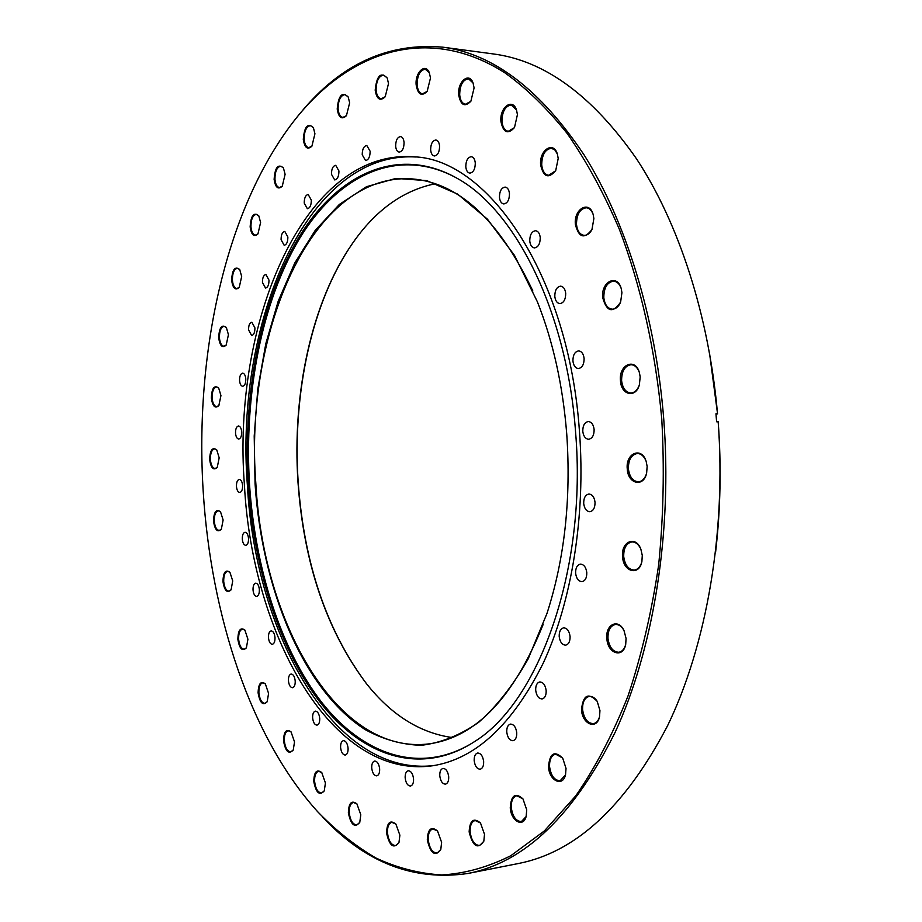 <?xml version="1.0" encoding="UTF-8"?>
<svg xmlns="http://www.w3.org/2000/svg" width="922" height="922" viewBox="0 0 922 922"><rect width="100%" height="100%" fill="white"/><g stroke="black" fill="none" stroke-linecap="round" stroke-linejoin="round"><path stroke-width="1.38" d="M255.06 483.727L254.207 436.048L257.803 388.957L265.824 343.618L278.19 301.217L294.763 263.012L315.278 230.304L339.365 204.419L366.495 186.705L395.918 178.407L426.69 180.62L457.646 194.116L487.415 219.159L514.499 255.406L537.365 301.759C553.108 341.451 562.904 385.603 566.753 434.181C571.167 499.275 564.564 559.043 546.953 613.499L528.145 658.93C513.266 685.219 496.728 706.39 478.541 722.433C459.813 735.376 440.704 742.994 421.239 745.31C401.911 744.722 383.252 739.502 365.25 729.648C303.154 689.898 261.975 588.997 255.06 483.727M532.858 290.995C499.263 220.312 459.133 182.971 412.503 178.937C311.313 171.734 243.961 333.407 255.855 483.67C263.127 622.753 337.498 756.34 429.894 743.766C476.19 736.874 513.934 697.136 543.127 624.517M355.65 238.982L352.953 242.74C311.671 301.874 292.251 393.636 298.186 482.125C303.96 563.33 326.745 630.533 366.53 683.744L369.445 687.328M452.276 737.554C419.81 732.944 391.101 714.873 366.172 683.317C326.469 630.222 303.741 563.158 297.979 482.102C292.055 393.775 311.429 302.185 352.63 243.201C375.565 210.17 403.098 190.358 435.23 183.755M594.125 429.502C593.48 424.569 591.532 421.919 588.317 421.538C584.617 422.276 582.773 425.526 582.785 431.3C583.442 436.244 585.389 438.895 588.639 439.264C592.304 438.526 594.137 435.276 594.125 429.502M595.036 502.283C594.321 497.108 592.281 494.353 588.904 494.031C585.389 494.791 583.649 497.938 583.695 503.47C584.398 508.644 586.45 511.399 589.85 511.722C593.353 510.961 595.07 507.815 595.036 502.283M586.784 572.597C586.023 567.226 583.914 564.402 580.445 564.126C577.149 564.898 575.535 567.917 575.605 573.184C576.365 578.567 578.486 581.39 581.966 581.667C585.251 580.895 586.853 577.864 586.784 572.597M570.073 636.48C569.277 630.971 567.134 628.089 563.653 627.847C560.588 628.62 559.101 631.512 559.193 636.526C559.977 642.035 562.132 644.916 565.635 645.158C568.69 644.374 570.165 641.482 570.073 636.48M546.17 690.636C545.363 685.058 543.231 682.165 539.796 681.946C536.95 682.706 535.59 685.472 535.694 690.232C536.5 695.822 538.632 698.726 542.09 698.934C544.914 698.161 546.273 695.395 546.17 690.636M516.746 732.76C515.94 727.193 513.865 724.3 510.523 724.093C507.895 724.842 506.639 727.481 506.754 732.033C507.549 737.612 509.636 740.504 512.989 740.712C515.605 739.951 516.862 737.312 516.746 732.76M483.647 761.584C482.863 756.075 480.869 753.228 477.665 753.02C475.233 753.735 474.069 756.282 474.185 760.65C474.968 766.147 476.962 769.006 480.178 769.213C482.598 768.487 483.762 765.94 483.647 761.584M448.703 776.797C447.942 771.414 446.052 768.625 443.021 768.418C440.739 769.109 439.656 771.564 439.771 775.771C440.52 781.153 442.422 783.942 445.464 784.149C447.735 783.458 448.818 781.015 448.703 776.797M413.563 778.894C412.849 773.685 411.074 770.965 408.227 770.757C406.072 771.414 405.046 773.788 405.161 777.88C405.864 783.101 407.651 785.809 410.509 786.028C412.653 785.36 413.678 782.985 413.563 778.894M379.657 768.902C378.988 763.889 377.317 761.272 374.655 761.042C372.592 761.676 371.624 763.992 371.727 768.003C372.396 773.016 374.067 775.644 376.741 775.863C378.781 775.241 379.76 772.913 379.657 768.902M348.09 748.226C347.467 743.409 345.911 740.885 343.41 740.654C341.44 741.253 340.495 743.535 340.598 747.488C341.209 752.294 342.777 754.818 345.277 755.06C347.248 754.45 348.182 752.179 348.09 748.226M319.727 718.388C319.15 713.789 317.698 711.369 315.37 711.127C313.445 711.703 312.535 713.951 312.627 717.869C313.192 722.479 314.656 724.899 316.995 725.141C318.908 724.565 319.819 722.318 319.727 718.388M295.213 681.001C294.683 676.598 293.323 674.27 291.133 674.017C289.243 674.581 288.344 676.817 288.425 680.736C288.955 685.138 290.326 687.466 292.528 687.72C294.406 687.155 295.305 684.919 295.213 681.001M274.998 637.586C274.502 633.368 273.223 631.132 271.149 630.879C269.282 631.42 268.383 633.668 268.463 637.609C268.947 641.816 270.227 644.052 272.313 644.305C274.18 643.763 275.067 641.516 274.998 637.586M259.359 589.607C258.909 585.574 257.699 583.419 255.728 583.165C253.85 583.695 252.951 585.954 253.02 589.942C253.469 593.975 254.691 596.131 256.662 596.396C258.529 595.854 259.428 593.595 259.359 589.607M248.525 538.471C248.099 534.587 246.946 532.513 245.068 532.248C243.166 532.766 242.244 535.06 242.302 539.116C242.728 543 243.892 545.075 245.771 545.34C247.661 544.821 248.583 542.528 248.525 538.471M242.601 485.456C242.198 481.71 241.091 479.705 239.294 479.428C237.346 479.959 236.401 482.287 236.447 486.436C236.85 490.181 237.957 492.198 239.766 492.475C241.714 491.945 242.659 489.617 242.601 485.456M241.679 431.853C241.299 428.223 240.227 426.264 238.475 425.976C236.47 426.506 235.49 428.903 235.525 433.167C235.905 436.798 236.977 438.757 238.74 439.045C240.746 438.515 241.725 436.118 241.679 431.853M245.782 378.896C245.413 375.358 244.376 373.445 242.659 373.145C240.573 373.675 239.536 376.141 239.57 380.555C239.939 384.094 240.976 386.007 242.705 386.306C244.791 385.776 245.817 383.31 245.782 378.896M254.91 327.863L251.833 322.204C249.643 322.746 248.548 325.293 248.571 329.869L251.66 335.527C253.838 334.997 254.921 332.439 254.91 327.863M268.982 280.104L265.916 274.491C263.6 275.033 262.447 277.683 262.447 282.443L265.524 288.044C267.829 287.503 268.982 284.863 268.982 280.104M287.871 237.012L284.794 231.422C282.328 231.975 281.095 234.73 281.083 239.685L284.172 245.275C286.627 244.722 287.848 241.967 287.871 237.012M311.325 200.109L308.19 194.496C305.574 195.061 304.248 197.919 304.225 203.094L307.36 208.706C309.965 208.153 311.29 205.283 311.325 200.109M338.939 170.985L335.723 165.315C332.934 165.879 331.505 168.864 331.459 174.258L334.686 179.928C337.475 179.364 338.893 176.379 338.939 170.985M370.137 151.254L366.795 145.48C363.81 146.056 362.277 149.157 362.219 154.769L365.561 160.543C368.546 159.967 370.068 156.867 370.137 151.254M404.067 142.507C403.686 138.968 402.522 136.986 400.551 136.583C397.359 137.171 395.722 140.363 395.653 146.183C396.022 149.733 397.186 151.704 399.168 152.107C402.349 151.519 403.974 148.327 404.067 142.507M439.587 146.102C439.195 142.449 437.962 140.409 435.864 139.994C432.476 140.582 430.735 143.878 430.643 149.86C431.035 153.525 432.28 155.553 434.389 155.979C437.754 155.392 439.494 152.095 439.587 146.102M475.291 163.044C474.876 159.252 473.539 157.132 471.303 156.694C467.731 157.293 465.898 160.659 465.806 166.778C466.221 170.582 467.558 172.702 469.805 173.129C473.366 172.529 475.187 169.164 475.291 163.044M509.463 193.701C509.013 189.736 507.584 187.535 505.175 187.085C501.453 187.696 499.54 191.108 499.459 197.296C499.908 201.284 501.349 203.485 503.769 203.935C507.48 203.313 509.37 199.901 509.463 193.701M540.246 237.657C539.75 233.473 538.194 231.157 535.59 230.719C531.764 231.353 529.816 234.764 529.747 240.976C530.242 245.16 531.798 247.476 534.426 247.914C538.229 247.28 540.165 243.857 540.246 237.657M565.705 293.427C565.163 289.012 563.48 286.581 560.657 286.154C556.807 286.811 554.848 290.211 554.802 296.342C555.344 300.768 557.026 303.188 559.873 303.626C563.699 302.958 565.647 299.558 565.705 293.427M584.11 358.52C583.511 353.852 581.701 351.305 578.67 350.902C574.855 351.593 572.942 354.935 572.919 360.917C573.507 365.608 575.34 368.143 578.394 368.546C582.174 367.843 584.087 364.501 584.11 358.52M575.616 432.614C567.214 312.984 515.974 211.103 457.865 178.73C398.166 144.431 337.487 174.039 298.924 237.208C260.373 301.206 242.728 394.155 248.295 484.684C253.942 569.128 279.815 650.955 321.605 704.201C363.383 756.662 421.608 776.589 475.187 741.184C539.209 701.262 587.037 569.035 575.616 432.614M456.909 178.165C397.532 145.503 337.579 175.653 299.466 238.683C261.399 302.52 243.984 394.754 249.528 484.603C255.129 568.401 280.691 649.595 322.02 702.748C363.337 755.13 420.916 775.656 474.265 741.807M415.638 156.994C305.966 150.586 234.776 324.798 247.373 485.064C255.117 633.483 334.11 777.891 434.366 765.479M579.489 431.83C568.92 275.897 488.372 159.08 414.001 156.832C303.707 148.523 231.722 323.922 244.434 485.168C252.167 634.578 332.001 779.943 432.752 765.744C475.602 758.979 512.425 724.773 543.231 663.125C571.698 601.824 585.77 515.963 579.489 431.83M213.512 521.23C213.869 511.837 216.197 508.667 220.508 511.733L223.124 520.02L221.338 529.263C217.523 532.743 214.918 530.069 213.512 521.23M220.612 511.871L218.364 510.765C215.552 511.549 214.181 515.029 214.273 521.172C214.895 526.946 216.566 530.035 219.286 530.45L221.43 529.113M222.951 581.552C223.262 572.297 225.59 569.197 229.912 572.251L232.724 580.941L231.076 589.861C227.158 593.526 224.449 590.748 222.951 581.552M230.016 572.389L227.699 571.294C224.933 572.089 223.608 575.489 223.712 581.505C224.369 587.521 226.132 590.737 229.002 591.14L231.157 589.723M237.853 639.246C238.141 630.049 240.492 626.995 244.895 630.095L247.914 639.223L246.393 647.855C242.325 651.762 239.478 648.892 237.853 639.246M244.998 630.222L242.544 629.115C239.812 629.933 238.51 633.287 238.625 639.2C239.34 645.515 241.218 648.869 244.249 649.261L246.474 647.705M258.102 692.86C258.391 683.64 260.799 680.62 265.329 683.824L268.579 693.413L267.173 701.78C262.931 706.01 259.9 703.037 258.102 692.86M265.432 683.94L262.805 682.799C260.062 683.628 258.759 686.971 258.898 692.825C259.681 699.464 261.687 702.979 264.914 703.359L267.253 701.642M283.515 740.839C283.815 731.492 286.316 728.495 291.041 731.872L294.521 741.91L293.242 750.047C288.759 754.68 285.52 751.614 283.515 740.839M291.133 731.976L288.275 730.754C285.497 731.619 284.183 734.972 284.333 740.804C285.186 747.8 287.341 751.488 290.81 751.856L293.3 749.92M313.768 781.441C314.079 771.875 316.742 768.89 321.732 772.509L325.431 782.997L324.256 790.903C319.508 796.055 316.016 792.897 313.768 781.441M321.813 772.601L318.643 771.276C315.797 772.175 314.46 775.552 314.609 781.407C315.543 788.783 317.883 792.655 321.628 793.012L324.313 790.788M348.366 812.801C348.723 802.901 351.57 799.927 356.906 803.869L360.802 814.76L359.753 822.447C354.693 828.221 350.902 825.006 348.366 812.801M356.975 803.949L353.414 802.451C350.464 803.396 349.069 806.831 349.242 812.766C350.268 820.534 352.803 824.591 356.849 824.936L359.787 822.355M386.56 832.935C386.986 822.585 390.075 819.612 395.849 824.003L399.883 835.205L398.949 842.65C393.567 849.174 389.43 845.935 386.56 832.935M395.895 824.049L391.85 822.332C388.75 823.323 387.286 826.85 387.471 832.889C388.588 841.048 391.331 845.29 395.722 845.612L398.972 842.593M427.301 839.873C427.82 828.959 431.231 825.985 437.524 830.964L441.615 842.316L440.797 849.519C435.057 856.93 430.551 853.714 427.301 839.873M437.535 830.976L432.902 828.924C429.606 829.984 428.05 833.626 428.246 839.838C429.445 848.355 432.418 852.769 437.155 853.069L440.797 849.508M469.137 831.886C469.817 820.246 473.608 817.284 480.5 823.012L484.511 834.318L483.82 841.233C477.711 849.658 472.825 846.546 469.137 831.886M480.466 822.966L475.153 820.499C471.603 821.617 469.932 825.397 470.128 831.84C471.407 840.668 474.588 845.22 479.682 845.486L483.796 841.29M510.269 807.649C511.168 795.133 515.41 792.217 522.97 798.901L526.727 809.85L526.139 816.466C523.293 828.117 510.811 820.983 510.269 807.649M522.878 798.786L516.769 795.732C512.92 796.908 511.088 800.872 511.284 807.614C512.632 816.65 516.009 821.295 521.426 821.56L526.105 816.604M548.509 766.689C549.731 753.136 554.468 750.289 562.708 758.149L566.027 768.395L565.543 774.711C562.812 787.446 549.086 780.773 548.509 766.689M562.558 757.942L555.609 754.15C551.391 755.372 549.374 759.532 549.57 766.631C550.941 775.771 554.468 780.473 560.15 780.738L565.474 774.964M581.494 709.617C583.142 694.9 588.397 692.168 597.237 701.423L599.945 710.574L599.554 716.613C596.937 730.339 582.105 724.358 581.494 709.617M597.03 701.077C594.736 697.689 592.154 696.122 589.285 696.387C584.64 697.643 582.404 702.034 582.589 709.56C583.949 718.653 587.556 723.344 593.411 723.632C596.257 723.113 598.263 720.9 599.461 717.005M606.86 638.45C605.305 624.309 618.512 618.12 624.044 630.694L626.061 638.404L625.715 644.317C623.168 658.792 607.483 653.663 606.86 638.45M623.791 630.175C621.463 626.188 618.674 624.286 615.412 624.471C610.306 625.738 607.828 630.371 607.978 638.381C609.281 647.279 612.888 651.9 618.789 652.257C622.016 651.727 624.286 649.261 625.589 644.87M622.569 556.658C620.875 541.468 635.892 535.14 640.882 549.247L642.277 555.424L641.896 561.486C639.257 576.308 623.214 572.032 622.569 556.658M640.606 548.578C638.381 544.084 635.477 541.871 631.904 541.929C626.338 543.173 623.595 548.048 623.71 556.577C624.932 565.14 628.435 569.635 634.221 570.073C637.77 569.589 640.271 566.972 641.735 562.201M627.26 468.929C625.473 452.979 641.827 446.329 646.207 461.565L647.14 466.417L646.633 473.124C643.625 487.726 627.894 484.062 627.26 468.929M645.942 460.793C643.902 456.021 641.032 453.589 637.321 453.497C631.328 454.696 628.355 459.801 628.401 468.837C629.519 476.951 632.849 481.284 638.381 481.814C642.069 481.445 644.755 478.818 646.437 473.908M620.46 380.74C618.639 364.478 635.546 357.194 639.465 372.891L640.179 376.948L639.361 384.866C635.731 398.592 621.059 395.169 620.46 380.74M639.246 372.154C637.425 367.417 634.705 364.939 631.074 364.709C624.782 365.838 621.624 371.14 621.601 380.636C622.592 388.254 625.681 392.369 630.844 392.991C634.474 392.784 637.24 390.317 639.13 385.592M602.688 297.61C600.89 281.51 617.556 273.373 621.278 288.863L621.924 292.666L620.621 302.105C612.796 313.515 606.814 312.016 602.688 297.61M621.105 288.263C619.48 283.838 616.991 281.464 613.637 281.152C607.172 282.201 603.898 287.652 603.806 297.495C604.694 304.606 607.506 308.501 612.254 309.193C615.619 309.135 618.339 306.968 620.391 302.681M575.374 224.449C573.657 208.845 589.469 199.867 593.192 214.653L593.872 218.572L591.97 229.497C584.364 239.409 578.832 237.726 575.374 224.449M593.053 214.227C591.59 210.262 589.365 208.107 586.38 207.761C579.926 208.752 576.63 214.273 576.481 224.334C577.264 230.961 579.811 234.637 584.133 235.364C587.13 235.433 589.677 233.612 591.774 229.901M540.649 165.003C539.024 150.09 553.649 140.455 557.418 154.239L558.202 158.457L555.724 170.57C548.544 179.041 543.519 177.185 540.649 165.003M557.337 153.962L554.86 149.952L551.448 148.281C545.144 149.226 541.906 154.758 541.71 164.877C542.424 171.089 544.729 174.558 548.648 175.295L555.574 170.835M500.934 121.543C499.424 107.436 512.701 97.421 516.527 110.052L517.426 114.616L514.499 127.536C507.849 134.762 503.331 132.768 500.934 121.543M516.481 109.891L511.307 105.016C505.279 105.938 502.167 111.412 501.96 121.427C502.605 127.282 504.703 130.578 508.276 131.304L514.407 127.674M458.695 94.966C457.3 81.678 469.217 71.559 473.067 83.003L474.092 87.924L470.888 101.236C464.792 107.448 460.735 105.35 458.695 94.966M473.032 82.922L468.503 78.785C462.821 79.695 459.882 85.043 459.686 94.839C460.274 100.417 462.199 103.564 465.472 104.255L470.842 101.305M416.156 84.905C414.888 72.435 425.491 62.431 429.318 72.723L430.482 77.99L427.163 91.382C421.596 96.775 417.931 94.62 416.156 84.905M429.318 72.723L425.319 69.219C420.017 70.118 417.286 75.316 417.101 84.789C417.654 90.149 419.452 93.168 422.483 93.825L427.163 91.382M375.185 90.16C376.718 75.639 380.728 71.582 387.205 77.978L388.508 83.556L385.2 96.775C380.095 101.535 376.752 99.334 375.185 90.16M387.228 78.024L383.679 75.062C378.769 75.961 376.245 80.952 376.095 90.045C376.625 95.254 378.308 98.17 381.155 98.792L385.223 96.729M337.21 108.98C338.501 95.346 342.166 91.336 348.205 96.96L349.645 102.826L346.43 115.699C341.716 119.987 338.651 117.739 337.21 108.98M348.251 97.041L345.058 94.528C340.529 95.404 338.201 100.187 338.097 108.877C338.605 113.982 340.206 116.817 342.903 117.405L346.488 115.63M303.292 139.383C304.364 126.568 307.718 122.649 313.376 127.628L314.932 133.759L311.89 146.206C307.487 150.113 304.629 147.843 303.292 139.383M313.422 127.732L310.541 125.576C306.358 126.452 304.214 131.016 304.145 139.28C304.64 144.328 306.185 147.128 308.778 147.681L311.959 146.102M274.122 179.329C275.01 167.274 278.11 163.459 283.411 167.908L285.105 174.304L282.247 186.244C278.098 189.897 275.39 187.592 274.122 179.329M283.48 168.023L280.83 166.167C276.946 167.02 274.987 171.377 274.94 179.237C275.436 184.273 276.946 187.039 279.481 187.569L282.339 186.14M250.15 226.881C250.899 215.483 253.769 211.795 258.782 215.817L260.603 222.49L257.953 233.923C253.976 237.38 251.383 235.041 250.15 226.881M258.863 215.955L256.385 214.319C252.778 215.149 250.968 219.309 250.945 226.8C251.441 231.848 252.939 234.626 255.429 235.122L258.033 233.796M231.629 280.242C232.252 269.431 234.949 265.859 239.708 269.547L241.679 276.496L239.213 287.422C235.375 290.776 232.84 288.379 231.629 280.242M239.801 269.685L237.45 268.233C234.073 269.051 232.39 273.027 232.402 280.161C232.909 285.29 234.407 288.09 236.885 288.563L239.305 287.295M218.675 337.798C219.206 327.46 221.764 324.014 226.328 327.448L228.437 334.686L226.167 345.139C222.398 348.435 219.909 345.992 218.675 337.798M226.432 327.587L224.161 326.273C220.98 327.08 219.401 330.894 219.436 337.717C219.966 342.949 221.476 345.785 223.977 346.246L226.259 345.001M211.345 398.05C211.795 388.116 214.25 384.774 218.675 388.024L220.946 395.584L218.848 405.588C215.103 408.895 212.613 406.372 211.345 398.05M218.779 388.162L216.566 386.94C213.535 387.736 212.048 391.412 212.106 397.981C212.648 403.352 214.192 406.256 216.739 406.694L218.94 405.45M209.64 459.629C210.032 450.005 212.406 446.755 216.751 449.89L219.182 457.796L217.246 467.396C213.489 470.762 210.954 468.169 209.64 459.629M216.854 450.028L214.642 448.876C211.737 449.671 210.32 453.232 210.389 459.571C210.965 465.114 212.567 468.099 215.195 468.526L217.338 467.258M203.22 491.726C210.954 615.285 250.588 737.485 317.606 811.66C335.758 830.411 355.154 845.843 375.796 857.944C397.036 867.902 419.049 873.572 441.811 874.943C464.826 873.63 487.842 867.222 510.834 855.708L544.372 830.929L575.847 795.744C595.508 767.3 612.911 734.004 628.043 695.88C641.551 655.323 651.762 611.609 658.677 564.725C663.483 516.677 664.508 468.007 661.742 418.738C655.461 350.429 640.79 285.578 619.273 229.082C603.829 193.101 586.507 161.292 567.307 133.632C547.334 108.612 526.497 88.316 504.783 72.757C427.716 23.765 349.864 51.321 296.25 118.074C225.959 206.401 194.427 352.573 203.22 491.726M300.584 112.818C340.287 64.425 387.643 42.539 442.652 47.149C493.339 53.707 540.546 89.722 584.271 155.196C625.681 221.084 655.519 316.361 663.702 418.576C672.564 532.72 653.456 649.342 615.135 732.333C573.645 815.451 524.63 862.485 468.088 873.445C413.471 881.432 364.858 862.496 322.251 816.638M709.421 352.354L717.558 413.874L715.956 413.759L716.601 421.78L718.203 421.873C721.43 465.979 720.555 509.486 715.576 552.416M468.088 873.445L518.302 863.545C575.628 852.389 625.358 806.496 667.505 725.868C706.494 645.388 726.329 532.628 718.169 421.746M715.979 414.116L717.558 413.874M717.523 413.736C708.834 314.759 678.557 222.801 636.676 159.045C592.512 95.669 544.741 60.633 493.374 53.949L442.652 47.149M503.908 108.577L505.072 108.704"/></g></svg>
